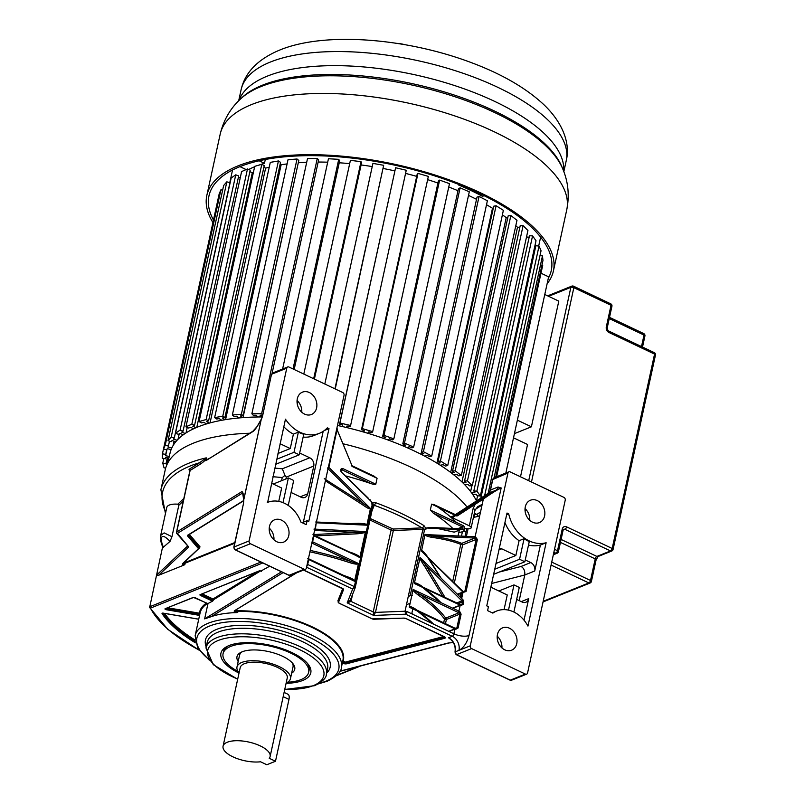 <?xml version="1.0" encoding="UTF-8"?>
<svg xmlns="http://www.w3.org/2000/svg" width="805" height="805" viewBox="0 0 805 805"><rect width="100%" height="100%" fill="white"/><g stroke="black" fill="none" stroke-linecap="round" stroke-linejoin="round"><path stroke-width="1.21" d="M541 273.207L548.628 276.819L505.842 473.048L513.52 437.819L527.547 444.471L520.503 476.802M531.401 426.801L517.374 420.15L544.774 294.489L558.801 301.14L531.401 426.801L514.435 433.623M396.956 43.369A14.299 5.675 12.3 0 1 404.331 44.567M213.426 219.966A175.168 69.572 12.3 0 1 208.968 195.877A175.168 69.572 12.3 0 1 239.83 166.685A175.168 69.572 12.3 0 1 439.158 177.342A175.168 69.572 12.3 0 1 551.274 270.51A175.168 69.572 12.3 0 1 548.296 278.339M547.118 283.722A177.362 70.438 -167.7 0 0 553.407 270.983A177.362 70.438 -167.7 0 0 439.892 176.637A177.362 70.438 -167.7 0 0 238.079 165.85A177.362 70.438 -167.7 0 0 206.835 195.414A177.362 70.438 -167.7 0 0 212.882 222.462M249.882 171.626L252.307 172.733A157.649 62.609 -167.7 0 1 253.434 172.26A157.649 62.609 -167.7 0 0 252.307 172.733L196.792 427.375M248.685 169.493A157.649 62.609 12.3 0 1 254.632 166.756M265.288 159.501L264.463 163.314L259.13 160.779M258.717 165.186A157.649 62.609 12.3 0 1 264.463 163.314M461.969 481.994L517.504 227.282A157.649 62.609 -167.7 0 0 515.814 225.672A157.649 62.609 12.3 0 1 517.504 227.282L519.869 227.221M450.669 472.434L506.224 217.632A157.649 62.609 -167.7 0 0 502.39 214.824A157.649 62.609 12.3 0 1 506.224 217.632L507.834 217.471M436.924 463.127L492.489 208.264A157.649 62.609 -167.7 0 0 486.512 204.722A157.649 62.609 12.3 0 1 492.489 208.264L493.294 208.103M476.53 199.328A157.649 62.609 -167.7 0 0 468.52 195.414A157.649 62.609 12.3 0 1 476.53 199.328M457.985 190.735A157.649 62.609 -167.7 0 0 448.757 187.012A157.649 62.609 12.3 0 1 457.985 190.735M437.92 183.037A157.649 62.609 -167.7 0 0 427.636 179.636A157.649 62.609 12.3 0 1 437.92 183.037M416.708 176.376A157.649 62.609 -167.7 0 0 405.559 173.407A157.649 62.609 12.3 0 1 416.708 176.376M394.782 170.871A157.649 62.609 -167.7 0 0 383.301 168.517A157.649 62.609 12.3 0 1 394.782 170.871M372.232 166.575A157.649 62.609 -167.7 0 0 361.083 164.955A157.649 62.609 12.3 0 1 372.232 166.575M349.682 163.646A157.649 62.609 -167.7 0 0 339.237 162.781A157.649 62.609 12.3 0 1 349.682 163.646M327.695 162.197A157.649 62.609 -167.7 0 0 318.166 162.036A157.649 62.609 12.3 0 1 327.695 162.197M306.705 162.268A157.649 62.609 -167.7 0 0 298.595 162.741A157.649 62.609 12.3 0 1 306.705 162.268M287.103 163.908A157.649 62.609 -167.7 0 0 281.136 164.784A157.649 62.609 12.3 0 1 287.103 163.908M269.242 167.188A157.649 62.609 -167.7 0 0 265.6 168.134A157.649 62.609 12.3 0 1 269.242 167.188M458.498 184.355L458.377 184.898A157.649 62.609 12.3 0 1 482.507 196.34L484.117 195.685M246.129 169.563L239.96 166.635M458.377 184.898L459.112 184.597M480.816 498.154L535.858 245.716L539.048 246.048L541.051 250.768L488.142 493.415M539.048 246.048L484.62 495.699M476.469 500.901L477.576 495.84M534.651 246.944L535.567 247.034M166.756 465.099L166.011 463.66L162.781 463.227L164.049 467.856L165.679 468.077M169.251 456.435L165.619 455.741L165.689 454.423L162.449 453.799L162.208 458.196L165.458 458.81L165.528 457.492L168.849 458.136M171.797 448.003L167.953 447.037L168.466 445.819L165.267 445.024L163.536 449.079L166.746 449.884L167.259 448.667L171.113 449.623M177.06 440.275L173.337 439.117L174.293 438.021L171.193 437.065L168.004 440.717L171.103 441.673L172.059 440.587L175.782 441.734M185.19 433.462L181.668 432.134L183.037 431.178L180.099 430.071L175.52 433.251L178.458 434.358L179.837 433.402L183.359 434.73M196.048 427.697L192.777 426.217L194.548 425.422L191.832 424.195L185.945 426.831L188.662 428.059L190.423 427.274L193.683 428.753M209.401 423.078L206.462 421.488L208.586 420.874L206.15 419.546L199.066 421.589L201.512 422.917L203.635 422.303L206.563 423.903M224.998 419.717L222.452 418.026L224.897 417.604L222.774 416.205L214.643 417.614L216.756 419.013L219.202 418.59L221.747 420.28M242.547 417.654L240.433 415.913L243.14 415.692L241.389 414.243L232.353 414.998L234.114 416.447L236.821 416.215L238.934 417.956M262.682 414.847L261.615 413.7L251.864 413.78L253.223 415.239L256.151 415.219L257.781 416.98M261.685 416.95L260.055 415.189L262.611 415.169M346.502 427.515L346.995 426.006L350.185 426.751L350.598 425.503L339.941 422.997L339.539 424.255L342.729 425L342.236 426.509L342.548 424.96M367.694 433.241L368.72 431.872L371.829 432.788L372.685 431.651L362.32 428.602L361.475 429.739L364.574 430.655L363.548 432.023M388.06 440.023L389.6 438.826L392.558 439.882L393.836 438.886L383.975 435.344L382.687 436.34L385.655 437.407L384.116 438.604M407.189 447.711L409.212 446.705L411.959 447.902L413.649 447.057L404.472 443.082L402.782 443.927L405.539 445.115L403.516 446.121M424.708 456.173L427.183 455.378L429.669 456.677L431.732 456.012L423.41 451.686L421.357 452.35L423.853 453.648L421.387 454.443M440.295 465.24L443.153 464.666L445.346 466.045L447.721 465.562L440.436 460.983L438.051 461.456L440.234 462.835L437.377 463.398M453.618 474.719L456.827 474.387L458.659 475.815L461.325 475.534L455.207 470.784L452.541 471.056L454.382 472.485L451.172 472.817M464.445 484.449L467.926 484.358L469.375 485.807L472.273 485.737L467.443 480.897L464.545 480.967L465.994 482.426L462.513 482.517M472.545 494.23L476.238 494.381L477.274 495.83L480.354 495.961L476.902 491.131L473.823 491L474.859 492.449L471.167 492.298M541.946 265.167L542.711 265.338L496.615 476.751M540.014 255.527L542.459 255.92L542.973 260.448L495.729 477.103M473.823 491L529.479 235.754L532.558 235.885L536.009 240.715L480.354 495.961M526.5 237.032L529.177 237.153M464.545 480.967L520.201 225.722L523.099 225.652L527.929 230.492L472.273 485.737M452.541 471.056L508.197 215.81L510.863 215.539L516.981 220.288L461.325 475.534M438.051 461.456L493.707 206.211L496.091 205.738L503.377 210.316L447.721 465.562M421.357 452.35L477.013 197.104L479.066 196.44L487.377 200.767L431.732 456.012M402.782 443.927L458.437 188.682L460.118 187.837L469.295 191.811L413.649 447.057M382.687 436.34L438.343 181.095L439.621 180.099L449.492 183.641L393.836 438.886M361.475 429.739L417.121 174.494L417.976 173.357L428.341 176.406L372.685 431.651M339.539 424.255L395.597 167.752L406.253 170.257L350.598 425.503M324.818 384.025L372.926 163.395L383.663 165.297L335.232 388.966M303.807 374.063L350.396 160.376L361.012 161.634L361.505 163.053L314.403 379.085M282.605 369.002L328.45 158.746L338.734 159.34L339.67 160.789L294.167 369.495M251.864 413.78L307.52 158.535L317.271 158.454L318.629 159.923L272.08 373.399M298.343 162.53L243.019 417.624M232.353 414.998L288.009 159.752L297.035 158.998L298.796 160.447L243.14 415.692M280.16 164.14L281.136 164.784L225.571 419.616M214.643 417.614L270.289 162.369L278.429 160.96L280.543 162.358L224.897 417.604M263.899 167.209L265.6 168.134L210.055 422.897M199.066 421.589L254.722 166.343L261.806 164.301L264.241 165.629L208.586 420.874M185.945 426.831L241.601 171.586L247.487 168.949L250.204 170.177L194.548 425.422M238.391 177.291L240.202 177.975M175.52 433.251L231.176 178.006L235.754 174.826L238.693 175.933L183.037 431.178M168.004 440.717L223.659 185.472L226.839 181.819L229.938 182.775L174.293 438.021M163.536 449.079L219.191 193.834L220.922 189.779L222.623 190.201M162.449 453.799L218.165 198.563M163.818 458.498L162.781 463.227M167.279 457.834L166.011 463.66M167.933 457.954L166.383 465.049M165.739 457.532L165.458 458.81M166.685 449.864L165.689 454.423M167.058 449.14L165.619 455.741M220.922 189.779L165.267 445.024M169.483 441.17L168.466 445.819M174.051 441.2L173.105 445.537M226.839 181.819L171.193 437.065M179.213 433.835L178.036 439.258M235.754 174.826L180.099 430.071M187.233 427.415L186.036 432.919M247.487 168.949L191.832 424.195M261.806 164.301L206.15 419.546M278.429 160.96L222.774 416.205M297.035 158.998L241.389 414.243M317.271 158.454L261.615 413.7M262.45 415.169L262.068 416.95M338.734 159.34L293.03 368.952M297.87 401.293L297.276 404.03M361.012 161.634L313.668 378.742M383.663 165.297L334.92 388.815M395.597 167.752L339.941 422.997M363.427 431.983L363.769 430.413M417.976 173.357L362.32 428.602M383.884 438.524L384.247 436.894M439.621 180.099L383.975 435.344M403.204 445.99L403.577 444.269M460.118 187.837L404.472 443.082M420.995 454.251L421.407 452.38M479.066 196.44L423.41 451.686M496.091 205.738L440.436 460.983M510.863 215.539L455.207 470.784M523.099 225.652L467.443 480.897M470.623 491.573L471.891 485.747M532.558 235.885L476.902 491.131M542.459 255.92L494.089 477.768M287.556 682.268A43.792 17.388 -167.7 0 0 300.939 679.641A43.792 17.388 -167.7 0 0 308.647 672.346A43.792 17.388 -167.7 0 0 280.623 649.051A43.792 17.388 -167.7 0 0 230.794 646.385A43.792 17.388 -167.7 0 0 223.076 653.68A43.792 17.388 -167.7 0 0 238.119 671.491M238.179 661.519A29.564 11.743 12.3 0 1 240.906 652.372A29.564 11.743 12.3 0 1 242.184 651.788A29.564 11.743 12.3 0 1 282.595 656.286A29.564 11.743 12.3 0 1 292.98 663.723A29.564 11.743 12.3 0 1 291.662 673.171M292.094 662.696A27.37 10.868 12.3 0 1 293.03 666.882L290.464 678.655A27.37 10.868 -167.7 0 0 272.945 664.105A27.37 10.868 -167.7 0 0 241.802 662.435A27.37 10.868 -167.7 0 0 236.982 667.003A27.37 10.868 -167.7 0 0 239.085 672.739M286.157 683.002A27.37 10.868 -167.7 0 0 290.464 678.655M236.982 667.003L239.548 655.22A27.37 10.868 12.3 0 1 242.144 651.809M223.066 746.235L240.192 667.697A24.09 9.569 12.3 0 1 244.428 663.682A24.09 9.569 12.3 0 1 271.838 665.151A24.09 9.569 12.3 0 1 287.254 677.961L270.128 756.499A24.09 9.569 -167.7 0 0 254.712 743.689A24.09 9.569 -167.7 0 0 227.312 742.22A24.09 9.569 -167.7 0 0 223.066 746.235A24.09 9.569 -167.7 0 0 235.01 757.757A24.09 9.569 -167.7 0 0 260.548 761.782L266.817 764.75L275.491 761.258L288.975 699.414A7.668 3.552 115.4 0 0 287.918 694.232L284.105 692.421M275.491 761.258L269.222 758.29A24.09 9.569 -167.7 0 0 270.128 756.499M149.639 607.483L162.64 546.736M171.958 536.704L164.15 532.9L160.688 535.416C160.074 538.595 160.839 542.63 162.972 547.531L170.026 541.403L171.958 536.704L178.811 505.288L183.278 501.102M160.688 535.416L166.776 507.502A14.852 5.897 12.3 0 1 177.784 504.192L178.811 505.288M456.526 654.656L456.123 653.922L456.526 654.656L471.609 648.599A2.194 1.731 68.1 0 1 470.281 645.801L455.207 651.859L456.274 654.666L510.048 680.155L511.547 680.215A2.194 1.731 -111.9 0 1 510.3 680.155L456.526 654.656A2.194 1.731 -111.9 0 1 455.207 651.859A10.998 8.714 68.1 0 0 448.546 637.812L451.082 639.512M260.931 562.051L149.539 606.839L150.475 608.127A151.843 60.305 -167.7 0 0 198.956 649.977M243.402 503.94L243.674 499.714L242.748 493.656L241.802 493.505L177.442 533.373L188.279 546.434A3.28 1.308 12.3 0 1 188.33 547.42A1.097 0.966 46.9 0 1 187.545 546.102A2.194 0.865 12.3 0 0 187.575 546.062L156.422 575.263L158.595 575.283L184.204 564.989L185.321 563.098L234.678 543.254M262.39 416.829L271.496 374.395L262.49 416.406L261.202 419.365A1.097 1.097 0 0 0 261.192 419.385L257.037 426.61L252.871 431.249A1.097 0.926 58.2 0 0 252.498 431.802C254.521 430.725 257.429 426.61 261.233 419.465L243.814 499.342C243.442 492.992 242.526 490.597 241.057 492.147A1.097 0.926 58.2 0 0 241.802 493.505L242.959 494.059M163.506 547.521C159.793 538.988 160.145 530.918 170.026 541.403M189.869 470.875L189.276 470.19A3.28 1.308 12.3 0 1 189.386 469.084L199.63 462.734A1.097 0.926 -121.8 0 1 200.375 464.093C203.766 461.798 205.728 459.886 206.271 458.347L205.818 460.722L252.498 431.802M252.871 431.249L205.818 460.722M209.381 458.196L205.828 460.339M452.772 528.432A159.541 63.364 12.3 0 0 433.241 513.077L462.332 526.873A1.097 0.865 -111.9 0 1 462.533 528.865L462.392 528.895A1.097 0.624 92.7 0 0 462.231 528.915L430.112 527.396L426.419 528.01L425.875 529.328M430.112 527.396L462.392 528.895A1.097 0.624 92.7 0 1 462.956 529.73L426.419 528.01M437.729 528.543L454.201 532.145L460.49 529.62M433.241 513.077L430.323 510.068L463.167 525.645A2.194 1.731 -111.9 0 1 463.791 529.519L462.956 529.73M434.962 505.178L431.621 504.141L430.323 510.068M456.415 522.435A159.541 63.364 -167.7 0 0 437.638 506.999M165.76 512.161A157.357 62.488 -167.7 0 1 199.63 462.734L206.261 457.854A159.541 63.364 -167.7 0 0 188.994 463.157A159.541 63.364 -167.7 0 0 175.48 470.231A159.541 63.364 -167.7 0 0 160.899 489.752L165.246 469.768A159.541 63.364 12.3 0 1 193.351 443.183A159.541 63.364 12.3 0 1 249.641 433.251M343.202 443.817A159.541 63.364 12.3 0 1 467.061 507.049M372.936 475.775L377.082 478.291L375.794 484.218L342.95 468.641A2.194 1.731 -111.9 0 0 341.501 472.153L368.096 497.993M346.14 476.047A159.541 63.364 12.3 0 1 371.216 483.674C374.154 484.57 375.683 484.751 375.794 484.218M422.927 528.674A1.097 0.553 -92.2 0 1 422.897 529.348L425.312 529.68L421.991 527.909A157.357 62.488 -167.7 0 0 374.245 505.268A2.194 0.664 -69.7 0 0 375.563 502.662L371.749 502.743L370.25 499.855M425.573 527.979L423.963 525.615A2.194 1.328 121.5 0 1 421.991 527.909L393.041 529.036L370.29 518.541M371.88 511.235L374.245 505.268L373.409 505.198L372.796 502.954M355.226 587.62L355.236 587.57A2.194 0.865 -167.7 0 0 354.341 586.604L352.66 589.069L355.226 587.62A2.194 0.865 -167.7 0 0 355.236 587.57L373.097 505.671A2.194 0.865 12.3 0 1 373.077 505.721L355.247 587.509M350.105 600.59L355.136 587.912M350.155 600.389L347.197 602.854L352.66 589.069L306.564 567.223M350.135 600.52A2.194 0.865 -167.7 0 0 351.04 601.405L347.197 602.854L373.731 615.433L375.482 612.394A2.194 0.865 12.3 0 1 373.228 611.921L373.731 615.433L405.629 614.185L407.3 611.709L453.96 633.827L455.036 628.896L409.252 607.191L415.933 609.818M391.914 528.805A1.097 0.503 -64.6 0 0 391.089 530.032A2.194 0.865 -167.7 0 0 393.343 530.495L422.897 529.348L405.046 611.237L405.629 614.185L452.279 636.302L448.546 637.812M340.042 671.118L448.023 643.054L453.306 642.561M281.488 571.802L204.641 618.874L211.141 616.7A74.825 29.715 12.3 0 1 236.459 612.615L237.797 612.202L237.978 611.408A74.825 29.715 12.3 0 1 311.485 627.176A74.825 29.715 12.3 0 1 342.9 660.442L341.35 667.556A74.825 29.715 -167.7 0 0 293.835 627.88A74.825 29.715 -167.7 0 0 208.787 623.02A74.825 29.715 -167.7 0 0 208.324 623.201A74.825 29.715 -167.7 0 0 195.142 635.678L197.698 648.035L209.28 660.14M453.869 633.787L454.895 629.118M207.74 603.639L212.711 601.104L213.446 599.795A0.654 0.553 58.5 0 0 213.003 598.98L212.409 600.117L200.777 594.563M260.961 571.037L269.685 566.207M342.729 661.207A2.194 0.865 -167.7 0 0 344.138 662.253A2.194 0.865 -167.7 0 0 346.442 662.455L342.739 661.076M326.609 673.161A63.816 25.347 12.3 0 0 297.216 636.131A63.816 25.347 12.3 0 0 217.189 629.168L216.706 629.359A63.816 25.347 12.3 0 0 206.211 646.908M239.015 673.081A45.986 18.263 12.3 0 1 227.04 646.465A45.986 18.263 12.3 0 1 229.033 645.55A45.986 18.263 12.3 0 1 291.893 652.553A45.986 18.263 12.3 0 1 308.053 664.125A45.986 18.263 12.3 0 1 302.69 680.477A45.986 18.263 12.3 0 1 286.087 683.344M307.198 663.099A43.792 17.388 12.3 0 1 309.08 670.374L308.647 672.346M223.076 653.68L223.508 651.718A43.792 17.388 12.3 0 1 228.248 645.882M412.814 608.872L411.838 613.33L411.224 613.571M466.075 531.884A3.28 1.308 -167.7 0 0 463.328 531.199M471.609 648.599L525.383 674.087A2.194 1.731 68.1 0 0 527.567 672.96L565.231 500.177A2.194 1.731 68.1 0 0 563.913 497.379L510.139 471.881A2.194 1.731 68.1 0 0 507.955 473.018L470.281 645.801M525.293 506.828A12.045 9.539 -111.9 0 1 530.445 500.227A12.045 9.539 -111.9 0 1 541.101 503.497A12.045 9.539 -111.9 0 1 544.583 515.975A12.045 9.539 -111.9 0 1 539.42 522.576A12.045 9.539 -111.9 0 1 528.764 519.306A12.045 9.539 -111.9 0 1 525.293 506.828M497.46 634.451A12.045 9.539 -111.9 0 1 502.612 627.85A12.045 9.539 -111.9 0 1 513.278 631.12A12.045 9.539 -111.9 0 1 516.75 643.598A12.045 9.539 -111.9 0 1 511.598 650.199A12.045 9.539 -111.9 0 1 500.941 646.928A12.045 9.539 -111.9 0 1 497.46 634.451M496.755 610.995A29.705 23.536 68.1 0 1 527.959 626.089L546.132 542.741A34.112 27.028 68.1 0 1 508.69 513.832L507.009 513.037L486.763 605.873L488.444 606.668L487.578 610.613L492.871 613.118A29.705 23.536 68.1 0 1 496.755 610.995L492.227 612.816M469.003 635.507A10.998 4.367 -167.7 0 1 453.96 633.827A2.204 1.016 115.4 0 1 452.279 636.302A10.998 8.714 -111.9 0 1 458.941 650.36C463.64 647.834 466.991 642.883 469.003 635.507L501.143 488.072L498.064 486.995L490.487 490.034L490.134 491.131M424.98 534.58L475.403 536.714L477.395 539.481L466.055 591.484L463.267 592.389L421.478 551.123L424.98 534.58C425.02 535.476 427.012 536.341 430.967 537.187C443.565 538.988 453.507 541.383 460.772 544.391L462.664 544.844L461.678 543.365L460.772 544.391L452.722 581.301M475.403 536.714L474.628 538.032A1.097 0.624 92.7 0 0 475.131 536.714L483.352 499.04L457.602 515.703A2.194 1.731 -111.9 0 1 456.123 515.753L431.621 504.141M501.143 488.072L500.952 488.132C497.178 489.772 491.312 493.415 483.352 499.04A1.097 0.664 57.1 0 0 482.205 498.335L456.455 514.999A1.097 0.865 -111.9 0 1 456.073 515.109M455.872 629.269L458.095 627.97L454.885 628.152A1.097 0.503 115.4 0 1 455.036 628.896A10.998 4.367 -167.7 0 0 455.872 629.269L455.761 628.544M458.095 627.97L461.114 614.155L459.736 611.518L458.991 612.786A12.095 4.8 12.3 0 1 458.075 612.374L419.375 594.03A160.638 63.796 12.3 0 1 445.718 618.119A1.097 0.865 68.1 0 1 446.383 619.518L445.467 623.694M409.252 607.191L413.126 589.441L458.91 611.146L460.198 605.209L414.424 583.514L421.096 586.131M461.034 605.581L463.267 604.293L460.712 604.887L461.034 605.581A10.998 4.367 -167.7 0 1 460.198 605.209A1.097 0.503 115.4 0 0 460.047 604.475L420.693 586.06M420.472 585.708A1.097 0.725 124.5 0 1 420.482 585.285C416.889 583.162 414.857 582.458 414.394 583.172L420.099 557.463L462.966 599.755L463.761 602.019L463.267 604.293M462.966 599.755L461.979 600.842L460.53 599.524L461.657 598.507L463.197 591.635L421.478 551.123M425.141 534.349L431.691 535.999C444.541 537.891 454.533 540.346 461.678 543.365L474.92 538.042L476.158 539.42L477.395 539.481M463.177 591.886L463.267 592.389L464.817 591.423L476.158 539.42L462.664 544.844L454.362 582.911M462.935 591.645L466.055 591.484M421.448 550.801C421.83 550.107 423.661 551.757 426.922 555.752L424.195 553.126M428.29 557.845L441.221 578.322M474.628 538.032L431.691 535.999L430.967 537.187M498.064 486.995A6.571 5.202 -111.9 0 1 497.691 488.142A6.571 5.202 -111.9 0 1 495.961 490.225L501.113 487.9M493.888 477.848L492.871 479.076L490.487 490.034A6.571 5.202 -111.9 0 1 488.383 493.274L495.961 490.225L482.205 498.335M451.997 516.8A1.097 0.664 -122.9 0 0 451.816 517.484L469.355 525.856A4.377 1.741 12.3 0 1 471.156 527.788A4.377 1.741 12.3 0 1 468.329 528.784L464.435 528.654M451.816 517.484L451.343 516.78L455.097 515.27M474.366 517.444A2.194 0.835 92 0 0 474.075 514.516L476.812 514.415L478.11 516.418L473.421 517.414M469.355 525.856L473.139 508.498L475.161 504.333M480.786 500.7L483.01 500.579M473.139 508.498A4.377 1.741 12.3 0 1 474.94 510.42L471.156 527.788M474.94 510.42L477.647 506.657L482.185 504.383M529.75 520.292A12.045 9.539 68.1 0 0 525.041 508.579M415.31 609.385A1.097 0.725 124.5 0 1 415.32 608.962C411.898 606.879 409.866 606.175 409.222 606.849M412.965 589.693C413.076 590.699 414.857 592.51 418.328 595.137A1.097 0.725 124.5 0 1 419.375 594.03L413.126 589.441M461.114 614.155L459.876 614.084L458.991 612.786L445.718 618.119A1.097 0.916 143.3 0 0 444.491 619.065L443.666 622.839M418.328 595.137A159.541 63.364 12.3 0 1 444.491 619.065L446.383 619.518L459.876 614.084L456.868 627.91L455.539 628.564M458.317 603.649L462.523 601.959L462.03 604.233L460.712 604.887M442.599 596.203L424.617 566.287L425.966 565.392L420.099 557.463M444.964 597.32L425.966 565.392L460.53 599.524M419.928 557.774C420.089 559.143 421.649 561.981 424.617 566.287M463.761 602.019L462.523 601.959L461.979 600.842L456.787 602.925M393.041 529.036A1.097 0.553 87.8 0 1 393.343 530.495L375.482 612.394L405.046 611.237L407.3 611.709M501.918 647.914A12.045 9.539 68.1 0 0 497.208 636.202M508.69 513.832L506.657 514.647M499.321 548.316A6.601 5.233 -111.9 0 1 501.746 548.819L515.854 555.5L519.084 540.698A34.112 27.028 -111.9 0 1 504.936 522.546M519.084 540.698L524.065 538.696L519.577 559.264L494.753 569.236M493.646 574.317L524.86 561.769L529.267 541.584A34.112 27.028 -111.9 0 1 524.065 538.696M546.132 542.741L540.397 545.045A34.112 27.028 -111.9 0 1 528.513 545.035M540.397 545.045L534.741 570.987L524.779 574.991C525.112 570.906 523.864 568.068 521.046 566.468L530.747 562.564A6.601 5.233 -111.9 0 1 534.741 570.987M521.268 601.607L528.724 598.618L524.015 620.182M519.185 600.631L524.779 574.991L491.654 583.484M525.263 559.958L530.747 562.564M524.86 561.769L519.577 559.264M515.854 555.5L496.011 563.48M504.051 609.627L507.251 594.965L493.143 588.284A6.601 5.233 -111.9 0 1 490.97 586.593M461.537 593.154A6.601 5.233 68.1 0 0 462.181 595.599M498.869 590.991L513.982 584.913L508.488 610.13M513.982 584.913L519.275 587.419L513.902 612.042M528.724 598.618A6.601 5.233 -111.9 0 1 525.896 602.231A6.601 5.233 -111.9 0 1 522.143 602.029L516.649 599.423M459.303 530.163L458.055 535.909M412.512 595.65L410.228 595.448L424.577 529.68M410.49 595.328L408.205 596.767M411.838 613.33A150.193 59.651 12.3 0 1 413.8 614.789M464.264 529.016A10.948 4.347 12.3 0 1 464.294 529.881A10.948 4.347 12.3 0 1 462.362 531.713A10.948 4.347 12.3 0 1 458.82 532.377M199.932 613.712A0.654 0.604 7.7 0 0 199.409 613.199L199.217 614.457L165.81 608.62M243.814 499.342L243.502 503.507L233.963 547.47M261.233 419.465L243.895 499.301M262.49 416.406L261.303 419.445M304.199 569.226L289.116 575.283A2.194 1.731 -111.9 0 0 290.364 575.354L305.437 569.296A2.194 1.731 68.1 0 1 304.199 569.226L250.425 543.727A2.194 1.731 68.1 0 1 249.097 540.94L286.771 368.157L271.688 374.214L272.724 372.987M305.437 569.296A2.194 1.731 68.1 0 0 306.373 568.088L344.047 395.305A2.194 1.731 68.1 0 0 342.729 392.518L288.955 367.02A2.194 1.731 68.1 0 0 286.771 368.157M297.307 398.747A12.045 9.539 -111.9 0 1 302.469 392.146A12.045 9.539 -111.9 0 1 313.125 395.416A12.045 9.539 -111.9 0 1 316.607 407.894A12.045 9.539 -111.9 0 1 311.444 414.495A12.045 9.539 -111.9 0 1 300.788 411.224A12.045 9.539 -111.9 0 1 297.307 398.747M269.484 526.369A12.045 9.539 -111.9 0 1 274.636 519.768A12.045 9.539 -111.9 0 1 285.302 523.039A12.045 9.539 -111.9 0 1 288.774 535.516A12.045 9.539 -111.9 0 1 283.622 542.117A12.045 9.539 -111.9 0 1 272.965 538.847A12.045 9.539 -111.9 0 1 269.484 526.369M267.642 502.37A29.705 23.536 68.1 0 1 300.939 522.123L306.222 524.629L307.087 520.684L308.758 521.479L329.004 428.642L327.323 427.847A34.112 27.028 68.1 0 1 319.414 433.321A34.112 27.028 68.1 0 1 285.463 419.164L267.642 502.37A29.705 23.536 68.1 0 0 267.29 502.511M336.752 428.783L351.805 465.199L337.064 429.689L328.853 467.363L370.471 508.498L363.417 503.628L362.542 504.755L325.411 480.816M328.43 466.94L328.853 467.363L328.178 468.087M313.95 529.106L315.379 529.157L316.254 522.787M370.461 508.478L366.909 524.951C366.889 524.055 364.081 523.512 358.497 523.32L349.934 523.572M358.497 523.32L358.97 524.035L366.909 524.951M315.419 535.909L356.202 533.846C361.365 533.564 364.434 532.92 365.39 531.924L365.379 531.521C365.802 531.984 362.834 532.286 356.454 532.437L313.688 534.54M365.39 531.924L359.855 557.312C359.724 556.315 357.128 554.826 352.057 552.844L351.996 553.246M313.457 535.637A10.998 4.367 -167.7 0 0 313.92 535.858L359.855 557.312M358.426 563.852L358.406 563.5C357.259 563.711 356.987 563.701 350.487 561.367L349.913 562.705C356.001 564.496 356.786 564.235 358.426 563.852L354.532 581.24L347.046 577.155M371.749 502.743L372.192 504.705L354.341 586.604L307.681 564.476L308.758 559.545L354.532 581.24M371.87 504.222L373.409 505.198A1.097 1.006 -158.4 0 0 373.118 505.58L373.118 505.58A1.097 1.006 -158.4 0 0 373.097 505.641M346.834 576.923L346.895 576.521C353.516 579.127 352.64 579.047 354.693 580.979M359.694 557.563L352.208 553.478M314.584 530.455L314.866 530.465A1.097 0.624 -87.3 0 0 315.379 529.157L365.379 531.521M356.202 533.846L356.454 532.437L314.866 530.465M366.758 525.182L316.757 522.817A1.097 0.624 -87.3 0 0 316.415 522.053M316.496 522.807L315.741 521.982M327.484 468.138L328.641 467.131M324.264 478.663L363.417 503.628L328.048 468.701M370.421 508.569C369.877 509.394 367.251 508.126 362.542 504.755M301.774 412.21A12.045 9.539 68.1 0 0 297.065 400.498M273.942 539.833A12.045 9.539 68.1 0 0 269.232 528.11M307.087 520.684L302.117 522.676M278.741 501.384L281.659 488.011L272.05 483.463A6.601 5.233 -111.9 0 1 271.516 483.171M280.1 443.766A6.601 5.233 -111.9 0 1 280.653 443.998L290.263 448.546L293.402 434.126A34.112 27.028 -111.9 0 1 283.823 426.731M293.402 434.126L298.383 432.124L293.986 452.309L276.729 459.242M275.622 464.324L299.269 454.815L303.757 434.247A34.112 27.028 -111.9 0 1 298.383 432.124M319.414 433.321L313.678 435.626A34.112 27.028 -111.9 0 1 303.143 437.075M329.004 428.642L324.395 430.494M323.177 431.349L303.374 522.173M291.058 492.469L301.13 497.249A6.601 5.233 -111.9 0 0 304.884 497.45A6.601 5.233 -111.9 0 0 307.711 493.837L313.769 466.045A6.601 5.233 -111.9 0 0 309.734 457.783L282.303 468.812L284.98 475.383L286.308 477.103L313.769 466.045M299.671 453.004L309.734 457.783M288.24 505.429L293.684 480.464L288.391 477.959L273.267 484.036M288.391 477.959L283.018 502.632M277.987 453.487L290.263 448.546M299.269 454.815L293.986 452.309M272.915 476.741A159.541 63.364 12.3 0 1 282.233 477.576L284.98 475.383M426.107 528.784L422.716 530.183M167.631 463.267L170.107 452.863A158.404 62.911 12.3 0 1 262.209 416.95M337.476 425.453A158.404 62.911 12.3 0 1 414.424 451.021A158.404 62.911 12.3 0 1 476.5 500.952M554.524 549.312L557.513 550.731A2.194 1.016 115.4 0 1 555.842 553.186A2.194 1.731 68.1 0 0 557.09 553.256A2.194 2.194 0 0 0 558.418 551.697A2.194 0.865 -167.7 0 0 557.513 550.731L562.222 529.127A2.194 0.865 12.3 0 1 563.128 530.092L563.671 529.257A2.194 1.731 -111.9 0 1 564.919 529.328L610.512 550.942A2.194 1.731 68.1 0 0 611.76 551.012A2.194 2.194 0 0 0 613.078 549.443A2.194 0.865 -167.7 0 0 612.182 548.487A2.194 1.016 115.4 0 1 610.512 550.942L596.877 556.426A2.194 1.016 -64.6 0 0 595.217 558.891L590.508 580.486A2.194 1.016 115.4 0 1 588.837 582.951L543.184 601.305M553.88 552.26L555.842 553.186L553.468 554.142M551.093 565.05L588.837 582.951A2.194 1.731 68.1 0 0 590.085 583.011L543.053 601.919M590.085 583.011A2.194 2.194 0 0 0 591.403 581.452A2.194 0.865 -167.7 0 0 590.508 580.486L551.737 562.101M560.441 542.399L595.217 558.891A2.194 0.865 12.3 0 1 596.113 559.847L591.403 581.452M611.76 551.012L598.125 556.496A2.194 1.731 -111.9 0 1 596.877 556.426L561.085 539.451M548.577 296.3L570.856 287.345L528.704 480.686M573.039 286.208A2.194 1.731 68.1 0 0 570.856 287.345A2.194 0.865 12.3 0 1 573.844 287.677A2.194 1.016 -64.6 0 0 573.552 286.198A2.194 2.194 0 0 0 571.792 286.137L547.642 295.848M525.112 511.215L525.574 509.092M531.481 482.004L573.844 287.677L611.025 305.296A2.194 0.865 12.3 0 1 611.931 306.262A2.194 2.194 0 0 0 610.723 303.817A2.194 1.016 115.4 0 1 611.025 305.296L606.316 326.9A4.377 3.472 -111.9 0 0 608.972 332.485L654.566 354.099A2.194 0.865 12.3 0 1 655.461 355.065A2.194 2.194 0 0 0 654.264 352.62A2.194 1.016 115.4 0 1 654.566 354.099L612.182 548.487L566.589 526.862A2.194 1.016 -64.6 0 1 564.919 529.328L563.138 530.042M609.244 318.569L644.02 335.061A2.194 0.865 12.3 0 1 644.916 336.017A2.194 2.194 0 0 0 643.718 333.572A2.194 1.016 115.4 0 1 644.02 335.061L641.505 346.573M562.222 529.127A4.377 3.472 -111.9 0 1 566.589 526.862M608.972 332.485A2.194 1.016 -64.6 0 0 608.671 331.006C608.318 331.539 607.835 330.483 607.222 327.866A2.194 0.865 -167.7 0 0 606.316 326.9M206.835 195.414L220.188 134.183A177.362 70.438 12.3 0 1 250.979 104.801A177.362 70.438 12.3 0 1 251.422 104.62A177.362 70.438 -167.7 0 1 453.245 115.407A177.362 70.438 -167.7 0 1 566.76 209.753L553.407 270.983M566.76 209.753C569.578 195.464 568.25 181.86 562.775 168.939A170.902 67.872 -167.7 0 0 433.955 90.412A170.902 67.872 -167.7 0 0 261.072 86.548A170.902 67.872 12.3 0 0 240.796 98.743C230.441 108.212 223.569 120.026 220.188 134.183M240.796 98.743L242.375 97.264A169.624 67.368 12.3 0 1 262.511 85.159A169.624 67.368 12.3 0 1 262.963 84.978A169.624 67.368 12.3 0 1 434.469 89.093A169.624 67.368 12.3 0 1 561.95 166.937L562.775 168.939M239.005 100.454A166.394 66.08 -167.7 0 1 267.33 76.123A166.394 66.08 12.3 0 1 452.561 84.897A166.394 66.08 12.3 0 1 563.691 171.254M241.098 89.768C245.002 72.4 257.892 59.157 279.778 50.031C324.938 31.415 406.354 38.157 471.126 62.549C502.089 74.1 526.51 88.309 544.371 105.153C563.671 123.849 570.342 144.447 566.237 160.658A166.394 66.08 -167.7 0 0 459.746 72.148A166.394 66.08 -167.7 0 0 270.41 62.025A166.394 66.08 -167.7 0 0 241.098 89.768L238.693 100.766M283.179 696.667L288.975 699.414M177.784 504.192L183.842 498.516M525.383 674.087L510.3 680.155A1.097 0.503 115.4 0 1 510.038 680.155A1.097 0.503 115.4 0 1 509.887 679.953M449.512 638.506C453.98 641.947 455.811 646.455 455.006 652.04L455.147 652.332M462.271 595.72L459.836 596.696M358.758 666.449L336.923 675.234M150.475 608.127L262.833 562.957M269.202 529.378L270.128 529.006M184.204 564.989A1.751 0.694 12.3 0 1 182.483 563.731L198.463 548.758A0.654 0.584 46.9 0 0 199.197 548.366L199.177 548.044A0.654 0.533 139.4 0 1 198.453 548.628L187.525 535.868A0.654 0.533 -40.6 0 0 188.249 535.285L188.179 535.174M185.1 564.094L183.158 563.53M183.218 563.339A0.654 0.584 -133.1 0 1 182.483 563.731M188.853 534.751L199.399 547.048L199.177 548.044L188.29 535.104M187.525 535.868A1.751 0.694 12.3 0 1 187.585 535.275L243.674 500.529M188.279 534.912A0.654 0.553 -121.8 0 1 187.585 535.275M188.33 547.42L158.595 575.283M177.442 533.373A1.097 0.926 -121.8 0 1 176.698 532.014L241.057 492.147M176.466 532.306L189.9 470.734A2.194 0.865 12.3 0 1 190.131 470.442L176.698 532.014A2.194 0.865 -167.7 0 0 176.466 532.306L176.788 533.474A1.097 0.886 -40.6 0 0 177.402 533.745M176.627 532.759A1.097 0.886 -40.6 0 0 176.788 533.474L187.666 545.891M188.279 546.434A1.097 0.886 139.4 0 1 187.666 546.172M189.276 470.19A1.097 0.886 139.4 0 1 189.879 470.432L189.9 470.462M189.386 469.084A1.097 0.926 58.2 0 1 190.131 470.442L200.375 464.093M423.963 525.615A159.541 63.364 -167.7 0 0 375.563 502.662M369.968 520.02L391.089 530.032L373.228 611.921L351.04 601.405L352.58 594.342M303.545 570.051A2.626 1.047 12.3 0 1 304.562 570.423L342.477 588.395A2.626 1.047 12.3 0 1 343.544 589.622L338.482 602.382A1.751 0.694 -167.7 0 0 339.187 603.197L372.262 618.884A1.751 0.694 -167.7 0 0 374.073 619.256L403.627 618.109A2.626 1.047 12.3 0 1 406.334 618.673L444.249 636.644A2.626 1.047 12.3 0 1 444.863 638.244A2.626 1.047 12.3 0 1 444.642 638.315L346.502 663.813A2.626 1.047 12.3 0 1 342.377 662.857M236.459 612.615A2.626 1.047 12.3 0 1 234.497 610.713L295.807 573.17M283.159 572.586L211.141 616.7M204.641 618.874L207.901 603.911M195.142 635.678L200.093 612.977A74.825 29.715 12.3 0 1 207.318 603.559M195.424 642.833A142.596 56.632 12.3 0 1 162.077 613.611A1.318 0.523 12.3 0 1 163.264 613.138L198.744 619.176M199.781 614.406L199.107 615.312L199.66 615.352M199.107 615.312L166.293 609.727A1.318 0.523 12.3 0 1 165.126 609.234A1.318 0.523 12.3 0 1 165.206 608.691L193.2 597.441A1.318 0.523 12.3 0 1 194.991 597.642L207.781 603.7A1.318 0.523 12.3 0 1 208.123 603.911M212.711 601.104A1.318 0.523 12.3 0 1 211.916 600.862L200.475 595.438A1.318 0.523 12.3 0 1 200.163 594.633L259.21 570.896A1.318 0.523 12.3 0 1 261.353 571.309M237.797 612.202A2.194 0.865 12.3 0 1 235.654 611.74A2.194 0.865 12.3 0 1 234.728 610.764L234.497 610.713M234.969 610.472L296.622 572.838M338.482 602.382L343.222 589.069A2.194 0.865 12.3 0 1 343.202 589.119L343.544 589.622M338.291 601.204A2.194 0.865 12.3 0 1 338.291 601.154A2.194 0.865 12.3 0 1 338.311 601.094L338.14 601.888A2.194 0.865 -167.7 0 0 338.12 601.939A2.194 0.865 -167.7 0 0 338.472 602.573M338.291 601.144L339.086 603.207L372.162 618.884L403.738 618.149L406.233 618.673L444.984 637.319A2.194 0.865 12.3 0 1 444.42 637.741L444.642 638.315M444.601 636.906L444.42 637.741L346.271 663.25A2.194 0.865 12.3 0 1 343.956 663.048A2.194 0.865 12.3 0 1 342.558 662.002M346.502 663.813L346.442 662.455L444.591 636.946A2.194 0.865 -167.7 0 0 444.642 636.936M235.684 610.16A1.751 0.694 -167.7 0 0 237.878 610.814L237.978 611.408A2.194 0.865 -167.7 0 1 235.141 610.492M237.878 610.814A75.257 29.886 12.3 0 1 312.481 626.994A75.257 29.886 12.3 0 1 343.252 660.774M338.261 601.325A2.626 1.047 12.3 0 1 337.969 600.6L338.311 601.094L343.141 588.928M346.22 661.881L443.857 636.503M337.969 600.6L342.739 588.596M319.364 683.274A72.621 28.839 -167.7 0 0 325.975 681.161A72.621 28.839 -167.7 0 0 308.919 637.057A72.621 28.839 -167.7 0 0 209.652 626.008A72.621 28.839 -167.7 0 0 208.586 659.114M205.979 647.955L207.187 642.43A61.613 24.472 12.3 0 1 218.034 632.167A61.613 24.472 12.3 0 1 218.497 631.985A61.613 24.472 12.3 0 1 288.522 636.041A61.613 24.472 12.3 0 1 327.585 668.683L326.387 674.208A61.613 24.472 -167.7 0 0 287.315 641.565A61.613 24.472 -167.7 0 0 217.3 637.51A61.613 24.472 -167.7 0 0 216.837 637.691A61.613 24.472 -167.7 0 0 205.979 647.955L213.255 664.638L237.666 679.249M284.789 689.271A59.419 23.597 -167.7 0 0 313.336 685.619A59.419 23.597 -167.7 0 0 299.38 649.534A59.419 23.597 -167.7 0 0 218.165 640.498A59.419 23.597 -167.7 0 0 237.717 679.038M409.997 603.317L406.465 604.736M492.781 479.508L507.955 473.018M459.736 611.518A10.998 4.367 12.3 0 1 458.91 611.146A1.097 0.503 115.4 0 1 458.075 612.374M457.331 594.231L462.875 592.007M463.519 591.947L464.817 591.423M457.602 515.703A1.097 0.664 -122.9 0 0 456.455 514.999L456.254 515.079M455.711 515.019A1.097 0.503 115.4 0 1 455.972 515.019A1.097 0.503 115.4 0 1 456.123 515.753M468.057 528.774L466.417 536.301M478.11 516.418L479.8 515.321M452.289 517.766L455.7 515.552M451.967 516.81L452.088 516.75A1.097 0.865 68.1 0 1 451.343 516.78M494.029 477.798L492.68 479.267L490.215 490.567L488.323 493.294L455.268 514.687L488.383 493.274M475.292 509.394L482.044 505.007M474.326 513.238L476.812 514.415L480.525 512.01M454.634 628.162A1.097 0.503 115.4 0 1 454.885 628.152L413.227 608.399M433.734 624.247A160.638 63.796 -167.7 0 0 418.318 611.488M448.677 631.331L454.895 628.826M417.242 610.301A159.541 63.364 -167.7 0 0 415.32 608.962M456.868 627.91L455.529 628.443M459.796 604.485A1.097 0.503 115.4 0 1 460.047 604.475L461.456 604.877M440.949 602.633A160.638 63.796 -167.7 0 0 423.48 587.801M452.591 608.147L460.058 605.149M462.03 604.233L460.691 604.766M422.404 586.624A159.541 63.364 -167.7 0 0 420.482 585.285M499.301 572.043L521.046 566.468M498.959 549.936L501.746 548.819M460.339 593.637A6.601 6.601 0 0 0 460.691 595.549A6.601 5.887 -18.8 0 0 460.913 596.103M461.476 536.07L462.442 531.682M201.24 594.382L213.446 599.795L260.498 570.976M259.864 570.564L259.21 570.896L259.864 570.564M200.797 594.382A0.654 0.523 -111.9 0 1 200.163 594.633M200.475 595.438L201.029 594.462M213.355 600.198L211.916 600.862M202.347 593.929L213.003 598.98L257.338 571.822M193.2 597.441A0.654 0.523 68.1 0 0 193.723 597.36M165.83 608.439A0.654 0.523 -111.9 0 1 165.206 608.691M166.293 609.727L166.494 608.469L199.871 614.004M167.802 607.815L199.409 613.199A75.479 29.976 12.3 0 1 206.352 603.106M234.909 549.523A1.097 0.503 -64.6 0 0 235.08 549.795A1.097 0.503 -64.6 0 0 235.342 549.795A2.194 1.731 -111.9 0 1 234.014 546.998L249.097 540.94M250.425 543.727L235.342 549.795L289.116 575.283A1.097 0.503 115.4 0 1 288.854 575.293L235.09 549.805L233.822 547.179L243.502 503.507M307.218 564.255A10.998 4.367 -167.7 0 0 307.681 564.476A2.204 1.016 -64.6 0 1 306.755 566.358M358.406 563.5L312.622 541.795L313.92 535.858A1.097 0.503 -64.6 0 0 313.769 535.124A1.097 0.503 -64.6 0 0 313.568 535.114M311.847 542.993A1.097 0.503 -64.6 0 0 312.622 541.795A10.998 4.367 12.3 0 1 312.159 541.564M308.295 559.314A10.998 4.367 -167.7 0 0 308.758 559.545A1.097 0.503 -64.6 0 0 308.607 558.801A1.097 0.503 -64.6 0 0 308.406 558.791M371.88 502.149L341.501 472.153M351.403 465.36A2.194 1.731 -111.9 0 0 352.59 466.669L377.082 478.291M372.192 504.705A2.194 0.865 12.3 0 1 373.097 505.671L373.118 505.58M311.837 543.043L350.487 561.367A160.638 63.796 12.3 0 0 310.227 550.429M309.925 551.838A159.541 63.364 12.3 0 1 349.913 562.705M346.895 576.521A159.541 63.364 -167.7 0 0 343.987 575.575M352.057 552.844A159.541 63.364 -167.7 0 0 349.149 551.898M358.97 524.035L316.425 522.012L360.912 524.085M351.594 465.28L352.439 465.934A1.097 0.503 -64.6 0 1 352.59 466.669M341.652 471.619L341.491 469.838A1.097 0.865 -111.9 0 1 342.115 469.879L371.216 483.674M341.229 470.231L342.115 469.879A1.097 0.503 -64.6 0 0 342.95 468.641M290.364 575.354L288.864 575.293A1.097 0.503 115.4 0 1 288.703 575.092M279.999 444.259L280.653 443.998M282.233 477.576L281.549 480.716M274.797 468.118A166.142 65.98 12.3 0 1 282.303 468.812M307.711 493.837L300.255 496.826M285.906 478.965L286.308 477.103M234.839 542.53L185.049 562.544L185.321 563.098L183.802 562.926M184.265 562.484L185.049 562.544M189.386 534.419L199.882 546.655A1.53 0.604 12.3 0 1 199.902 547.118L199.409 547.581M199.248 548.145L183.067 563.621M162.781 613.169A0.654 0.553 146.5 0 1 162.077 613.611M195.122 641.605A141.942 56.37 12.3 0 1 162.892 613.169M198.724 619.226L163.284 613.199A141.942 56.37 -167.7 0 0 195.031 641.092M164.542 613.41A141.278 56.109 -167.7 0 0 194.891 639.945M463.167 525.645A1.097 0.503 115.4 0 1 462.332 526.873L457.854 528.674M558.418 551.697L563.128 530.092M557.09 553.256L553.327 554.766M598.125 556.496L596.113 559.847M573.552 286.198L610.723 303.817M609.506 317.361L643.718 333.572M644.916 336.017L642.511 347.056M613.078 549.443L655.461 355.065M607.222 327.866L611.931 306.262M654.264 352.62L608.671 331.006M566.237 160.658L563.842 171.666M232.544 169.986L229.767 182.725M540.618 237.153L538.686 246.008M459.715 596.586L462.312 595.539M360.761 665.936L336.41 675.727M199.127 650.209L167.843 629.389L149.65 607.503M188.058 535.245L243.663 500.801M339.911 671.35L449.25 642.933M343.222 589.069L303.485 570.081M318.307 683.908L327.222 681.231C336.721 676.452 341.421 671.893 341.35 667.556M284.749 689.483L314.584 685.689C322.473 681.724 326.407 677.901 326.387 674.208M160.899 489.752L165.458 513.52M511.547 680.215L526.621 674.157M462.956 592.591L457.773 594.664M440.536 577.638L427.304 556.879M456.334 515.059L433.593 504.413M508.891 471.821L494.029 477.788M466.759 528.734L465.129 536.241M433.06 623.925L417.433 611.065M456.294 628.554L455.751 628.544M449.009 631.482L454.996 629.077M452.923 608.308L460.158 605.39M440.285 602.311L422.595 587.388M460.691 595.549L460.873 596.113M464.294 529.881L464.555 528.664M261.031 570.946L259.582 570.916L200.707 594.412M207.811 603.549L193.572 597.461L165.739 608.459M287.707 366.949L272.845 372.926L271.496 374.395M307.792 558.388L350.256 578.543M355.428 554.876L312.954 534.711M336.903 428.079L337.466 429.528M374.808 476.54L352.439 465.934M454.402 532.135L460.651 529.63"/></g></svg>
